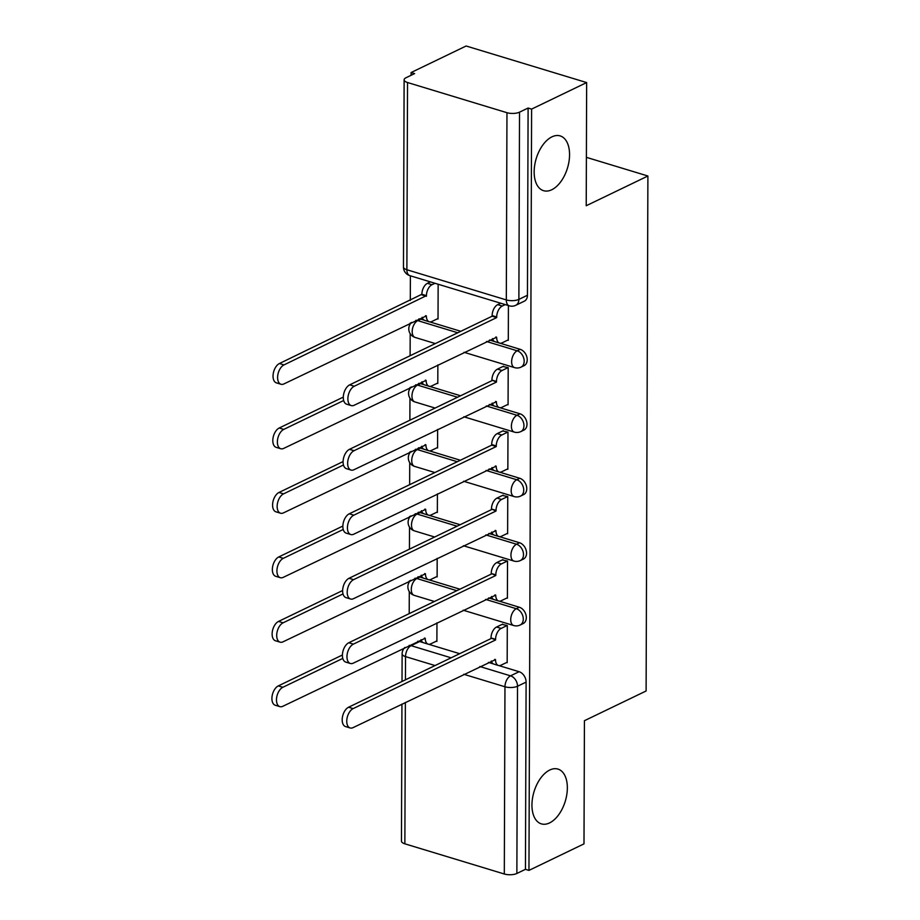 <?xml version="1.0" encoding="UTF-8"?>
<svg xmlns="http://www.w3.org/2000/svg" width="920" height="920" viewBox="0 0 920 920"><rect width="100%" height="100%" fill="white"/><g stroke="black" fill="none" stroke-linecap="round" stroke-linejoin="round"><path stroke-width="1.38" d="M551.77 189.75A28.623 16.33 -73.1 0 1 543.547 190.681A28.623 16.33 -73.1 0 1 534.692 165.243A28.623 16.33 -73.1 0 1 551.954 136.838A28.623 16.33 -73.1 0 1 560.165 135.907A28.623 16.33 -73.1 0 1 569.02 161.345A28.623 16.33 -73.1 0 1 551.77 189.75M549.55 822.928A28.623 16.33 -73.1 0 1 541.339 823.86A28.623 16.33 -73.1 0 1 532.484 798.422A28.623 16.33 -73.1 0 1 549.746 770.029A28.623 16.33 -73.1 0 1 557.957 769.085A28.623 16.33 -73.1 0 1 566.812 794.523A28.623 16.33 -73.1 0 1 549.55 822.928M524.078 365.654A8.947 6.497 -115.7 0 0 527.217 359.731A8.947 6.497 -115.7 0 0 520.226 349.335L517.178 350.796A8.947 6.497 64.3 0 1 524.181 361.192A8.947 6.497 64.3 0 1 521.03 367.126L524.078 365.654M523.848 430.134A8.947 6.497 -115.7 0 0 526.999 424.212A8.947 6.497 -115.7 0 0 519.995 413.804L516.959 415.276A8.947 6.497 64.3 0 1 523.952 425.672A8.947 6.497 64.3 0 1 520.812 431.595L523.848 430.134M523.629 494.603A8.947 6.497 -115.7 0 0 526.769 488.681A8.947 6.497 -115.7 0 0 519.777 478.285L516.729 479.745A8.947 6.497 64.3 0 1 523.733 490.153A8.947 6.497 64.3 0 1 520.582 496.075L523.629 494.603M523.399 559.084A8.947 6.497 -115.7 0 0 526.55 553.161A8.947 6.497 -115.7 0 0 519.547 542.754L516.511 544.226A8.947 6.497 64.3 0 1 523.503 554.622A8.947 6.497 64.3 0 1 520.363 560.544L523.399 559.084M523.181 623.553A8.947 6.497 -115.7 0 0 526.32 617.63A8.947 6.497 -115.7 0 0 519.328 607.234L516.281 608.695A8.947 6.497 64.3 0 1 523.284 619.102A8.947 6.497 64.3 0 1 520.134 625.025L523.181 623.553M586.649 82.57L586.224 205.735L647.898 176.007L646.105 690.989L584.43 720.705L583.993 843.87L528.954 870.4L531.61 109.1L586.649 82.57L466.129 46L411.102 72.53L411.091 75.29M410.389 275.816L410.297 300.449M410.216 323.058L410.216 324.012M410.182 333.718L410.113 355.741M409.998 387.527L409.998 388.493M409.963 398.187L409.883 420.21M409.768 452.007L409.768 452.973M409.733 462.668L409.653 484.69M409.549 516.488L409.538 517.442M409.515 527.137L409.434 549.159M409.319 580.957L409.319 581.923M409.285 591.617L409.204 613.64M411.102 72.53L414.609 73.588L406.03 77.728A8.947 3.415 0.2 0 0 404.122 79.821A8.947 3.415 0.2 0 0 407.537 82.524L506.966 112.7A8.947 3.415 0.2 0 0 519.524 112.159L518.88 299.391A8.947 6.497 64.3 0 1 515.729 305.313L524.308 301.185A8.947 6.497 64.3 0 0 527.447 295.251L518.88 299.391A8.947 3.415 0.2 0 1 506.31 299.92L506.966 112.7M531.61 109.1L528.103 108.031L519.524 112.159M417.737 641.263A8.947 6.497 64.3 0 1 419.658 641.539L423.131 642.585M428.674 644.276L459.678 653.683M488.416 662.4L493.396 663.906M498.95 665.597L519.098 671.715L510.531 675.844A8.947 6.497 64.3 0 1 517.523 686.24L516.867 873.471A8.947 3.415 -179.8 0 1 504.309 874L404.869 843.824A8.947 3.415 -179.8 0 1 401.465 841.133L401.936 704.076M516.867 873.471L525.447 869.331L528.954 870.4M506.552 662.526L507.173 662.71L507.299 625.519L502.032 624.393M436.505 576.725L437.126 576.909L437.184 558.348M506.782 598.046L507.391 598.241L507.529 561.039L502.251 559.923M436.735 512.256L437.345 512.44L437.414 493.879M507.012 533.577L507.621 533.761L507.748 496.558L502.481 495.443M436.954 447.775L437.575 447.959L437.632 429.398M507.23 469.096L507.851 469.28L507.978 432.089L502.699 430.974M437.184 383.295L437.793 383.49L437.862 364.929M507.46 404.627L508.07 404.811L508.197 367.609L502.929 366.493M437.414 318.826L438.023 319.01L438.15 284.234M507.679 340.147L508.3 340.331L508.415 305.566M418.864 318.895A8.947 6.497 -115.7 0 1 420.785 319.159L424.246 320.206M429.801 321.897L460.805 331.303M489.543 340.02L494.523 341.538M500.077 343.217L520.226 349.335M418.634 383.364A8.947 6.497 -115.7 0 1 420.566 383.64L424.028 384.686M429.571 386.365L460.575 395.772M489.313 404.501L494.304 406.007M499.847 407.698L519.995 413.804M418.416 447.844A8.947 6.497 -115.7 0 1 420.336 448.109L423.798 449.167M429.353 450.846L460.356 460.253M489.083 468.97L494.074 470.488M499.629 472.167L519.777 478.285M418.186 512.313A8.947 6.497 -115.7 0 1 420.118 512.589L423.579 513.636M429.122 515.315L460.126 524.733M488.865 533.45L493.844 534.957M499.399 536.647L519.547 542.754M417.967 576.794A8.947 6.497 -115.7 0 1 419.888 577.058L423.349 578.116M428.904 579.795L459.908 589.202M488.635 597.919L493.626 599.438M499.169 601.116L519.328 607.234M586.396 157.343L647.898 176.007M436.287 641.206L436.897 641.389L436.966 622.828M528.103 108.031L527.447 295.251M525.447 869.331L526.102 682.111A8.947 6.497 -115.7 0 0 519.098 671.715M507.207 625.485L501.147 628.418A8.947 5.106 106.9 0 0 495.581 639.342L495.581 639.963L491.015 637.962A8.947 5.106 -73.1 0 1 496.57 627.026L502.642 624.105M495.581 639.963L353.142 708.607A10.281 5.865 106.9 0 0 346.943 718.819A10.281 5.865 106.9 0 0 350.129 727.961A10.281 5.865 106.9 0 0 353.073 727.628L495.512 659.594A8.947 5.106 106.9 0 0 498.444 665.494L493.879 664.102A8.947 5.106 -73.1 0 1 491.303 661.008M350.129 727.961L345.552 726.57A10.281 5.865 -73.1 0 1 342.378 717.439A10.281 5.865 -73.1 0 1 348.577 707.227L491.015 638.583M498.444 665.494A8.947 5.106 106.9 0 0 501.009 665.194L507.173 662.227M342.78 658.409L282.865 687.286A10.281 5.865 106.9 0 0 276.667 697.498A10.281 5.865 106.9 0 0 279.852 706.64A10.281 5.865 106.9 0 0 282.808 706.295L425.235 638.273A8.947 5.106 106.9 0 0 428.168 644.161A8.947 5.106 106.9 0 0 430.744 643.873L436.897 640.906M428.168 644.161L423.603 642.781A8.947 5.106 -73.1 0 1 421.026 639.688M279.852 706.64L275.287 705.249A10.281 5.865 -73.1 0 1 272.101 696.106A10.281 5.865 -73.1 0 1 278.3 685.906L342.412 655.005M507.437 561.016L501.365 563.937A8.947 5.106 106.9 0 0 495.811 574.873L495.799 575.495L491.234 573.482A8.947 5.106 -73.1 0 1 496.8 562.557L502.872 559.624M495.799 575.495L353.372 644.138A10.281 5.865 106.9 0 0 347.162 654.338A10.281 5.865 106.9 0 0 350.347 663.481A10.281 5.865 106.9 0 0 353.303 663.147L495.73 595.125A8.947 5.106 106.9 0 0 498.674 601.013L494.097 599.633A8.947 5.106 -73.1 0 1 491.533 596.528M350.347 663.481L345.782 662.101A10.281 5.865 -73.1 0 1 342.596 652.958A10.281 5.865 -73.1 0 1 348.795 642.746L491.234 574.103M498.674 601.013A8.947 5.106 106.9 0 0 501.239 600.726L507.403 597.758M507.667 496.535L501.595 499.468A8.947 5.106 106.9 0 0 496.029 510.393L496.029 511.014L491.464 509.013A8.947 5.106 -73.1 0 1 497.018 498.076L503.091 495.155M496.029 511.014L353.591 579.657A10.281 5.865 106.9 0 0 347.392 589.869A10.281 5.865 106.9 0 0 350.577 599.012A10.281 5.865 106.9 0 0 353.522 598.678L495.96 530.644A8.947 5.106 106.9 0 0 498.893 536.544L494.327 535.153A8.947 5.106 -73.1 0 1 491.751 532.059M350.577 599.012L346 597.62A10.281 5.865 -73.1 0 1 342.827 588.478A10.281 5.865 -73.1 0 1 349.025 578.278L491.464 509.634M498.893 536.544A8.947 5.106 106.9 0 0 501.457 536.245L507.621 533.278M343.01 593.94L283.095 622.817A10.281 5.865 106.9 0 0 276.897 633.018A10.281 5.865 106.9 0 0 280.071 642.16A10.281 5.865 106.9 0 0 283.026 641.827L425.466 573.804A8.947 5.106 106.9 0 0 428.398 579.692A8.947 5.106 106.9 0 0 430.962 579.393L437.126 576.426M428.398 579.692L423.832 578.3A8.947 5.106 -73.1 0 1 421.256 575.207M280.071 642.16L275.505 640.78A10.281 5.865 -73.1 0 1 272.32 631.637A10.281 5.865 -73.1 0 1 278.53 621.425L342.631 590.525M343.229 529.46L283.314 558.337A10.281 5.865 106.9 0 0 277.115 568.548A10.281 5.865 106.9 0 0 280.301 577.691A10.281 5.865 106.9 0 0 283.256 577.346L425.684 509.323A8.947 5.106 106.9 0 0 428.616 515.212A8.947 5.106 106.9 0 0 431.192 514.924L437.345 511.957M428.616 515.212L424.051 513.832A8.947 5.106 -73.1 0 1 421.475 510.726M280.301 577.691L275.736 576.299A10.281 5.865 -73.1 0 1 272.55 567.157A10.281 5.865 -73.1 0 1 278.748 556.957L342.861 526.056M507.886 432.066L501.814 434.987A8.947 5.106 106.9 0 0 496.259 445.924L496.259 446.545L491.682 445.153L491.694 444.532A8.947 5.106 -73.1 0 1 497.248 433.596L503.32 430.675M496.259 446.545L353.82 515.188A10.281 5.865 106.9 0 0 347.622 525.389A10.281 5.865 106.9 0 0 350.796 534.531A10.281 5.865 106.9 0 0 353.751 534.198L496.19 466.175A8.947 5.106 106.9 0 0 499.123 472.063L494.557 470.672A8.947 5.106 -73.1 0 1 491.981 467.578M350.796 534.531L346.23 533.151A10.281 5.865 -73.1 0 1 343.045 524.009A10.281 5.865 -73.1 0 1 349.255 513.797L491.682 445.153M499.123 472.063A8.947 5.106 106.9 0 0 501.687 471.776L507.851 468.797M508.116 367.586L502.044 370.507A8.947 5.106 106.9 0 0 496.478 381.443L496.478 382.065L491.912 380.063A8.947 5.106 -73.1 0 1 497.478 369.127L503.55 366.195M496.478 382.065L354.039 450.708A10.281 5.865 106.9 0 0 347.841 460.92A10.281 5.865 106.9 0 0 351.026 470.062A10.281 5.865 106.9 0 0 353.981 469.717L496.409 401.695A8.947 5.106 106.9 0 0 499.341 407.583L494.776 406.203A8.947 5.106 -73.1 0 1 492.2 403.109M351.026 470.062L346.46 468.671A10.281 5.865 -73.1 0 1 343.275 459.528A10.281 5.865 -73.1 0 1 349.473 449.328L491.912 380.673M499.341 407.583A8.947 5.106 106.9 0 0 501.917 407.296L508.07 404.328M505.252 304.6L502.262 306.038A8.947 5.106 106.9 0 0 496.708 316.974L496.708 317.584L492.131 316.204L492.142 315.583A8.947 5.106 -73.1 0 1 497.697 304.647L500.675 303.209M496.708 317.584L354.269 386.239A10.281 5.865 106.9 0 0 348.07 396.44A10.281 5.865 106.9 0 0 351.244 405.582A10.281 5.865 106.9 0 0 354.2 405.248L496.639 337.226A8.947 5.106 106.9 0 0 499.572 343.114L495.006 341.722A8.947 5.106 -73.1 0 1 492.43 338.629M351.244 405.582L346.679 404.202A10.281 5.865 -73.1 0 1 343.493 395.059A10.281 5.865 -73.1 0 1 349.703 384.847L492.131 316.204M499.572 343.114A8.947 5.106 106.9 0 0 502.136 342.827L508.3 339.848M343.459 464.991L283.544 493.867A10.281 5.865 106.9 0 0 277.345 504.068A10.281 5.865 106.9 0 0 280.519 513.21A10.281 5.865 106.9 0 0 283.475 512.877L425.914 444.843A8.947 5.106 106.9 0 0 428.846 450.742A8.947 5.106 106.9 0 0 431.411 450.443L437.575 447.476M428.846 450.742L424.281 449.351A8.947 5.106 -73.1 0 1 421.705 446.257M280.519 513.21L275.954 511.819A10.281 5.865 -73.1 0 1 272.78 502.688A10.281 5.865 -73.1 0 1 278.978 492.476L343.091 461.575M343.689 400.51L283.774 429.387A10.281 5.865 106.9 0 0 277.564 439.599A10.281 5.865 106.9 0 0 280.749 448.73A10.281 5.865 106.9 0 0 283.705 448.397L426.132 380.374A8.947 5.106 106.9 0 0 429.077 386.262A8.947 5.106 106.9 0 0 431.641 385.974L437.805 383.007M429.077 386.262L424.499 384.882A8.947 5.106 -73.1 0 1 421.923 381.777M280.749 448.73L276.184 447.35A10.281 5.865 -73.1 0 1 272.998 438.207A10.281 5.865 -73.1 0 1 279.197 428.007L343.309 397.106M434.976 283.279L431.997 284.717A8.947 5.106 106.9 0 0 426.431 295.642L283.992 364.906A10.281 5.865 106.9 0 0 277.794 375.118A10.281 5.865 106.9 0 0 280.979 384.261A10.281 5.865 106.9 0 0 283.923 383.928L426.362 315.893A8.947 5.106 106.9 0 0 429.295 321.793A8.947 5.106 106.9 0 0 431.859 321.494L438.023 318.527M429.295 321.793L424.729 320.401A8.947 5.106 -73.1 0 1 422.153 317.308M280.979 384.261L276.402 382.869A10.281 5.865 -73.1 0 1 273.228 373.738A10.281 5.865 -73.1 0 1 279.427 363.526L421.866 294.262A8.947 5.106 -73.1 0 1 427.421 283.325L431.997 284.717M430.41 281.888L427.421 283.325M421.866 294.883L426.431 296.263M407.537 82.524L406.881 269.744L506.31 299.92A8.947 5.106 106.9 0 0 509.254 305.82A8.947 8.947 0 0 0 515.729 305.313M419.658 641.539L411.091 645.668L451.11 657.811M479.837 666.529L510.531 675.844A8.947 5.106 -73.1 0 0 504.965 686.769L463.772 674.279M435.034 665.551L405.524 656.604L405.444 679.822M405.363 702.42L404.869 843.824M504.309 874L504.965 686.769A8.947 3.415 0.2 0 0 517.523 686.24L526.102 682.111M420.785 319.159L417.749 320.631L457.757 332.764M486.496 341.492L517.178 350.796A8.947 5.106 106.9 0 0 511.623 361.732A8.947 5.106 -73.1 0 0 514.556 367.62A8.947 8.947 0 0 0 521.03 367.126M420.566 383.64L417.519 385.1L457.539 397.244M486.277 405.961L516.959 415.276A8.947 5.106 106.9 0 0 511.393 426.202A8.947 5.106 -73.1 0 0 514.326 432.101A8.947 8.947 0 0 0 520.812 431.595M420.336 448.109L417.3 449.581L457.309 461.725M486.047 470.442L516.729 479.745A8.947 5.106 106.9 0 0 511.175 490.682A8.947 5.106 -73.1 0 0 514.107 496.57A8.947 8.947 0 0 0 520.582 496.075M420.118 512.589L417.07 514.05L457.091 526.194M485.817 534.911L516.511 544.226A8.947 5.106 106.9 0 0 510.945 555.162A8.947 5.106 -73.1 0 0 513.877 561.05A8.947 8.947 0 0 0 520.363 560.544M419.888 577.058L416.841 578.53L456.86 590.674M485.599 599.391L516.281 608.695A8.947 5.106 106.9 0 0 510.726 619.631A8.947 5.106 -73.1 0 0 513.659 625.519A8.947 8.947 0 0 0 520.134 625.025M414.92 578.254A8.947 6.497 64.3 0 1 416.841 578.53A8.947 5.106 106.9 0 0 411.286 589.456A8.947 5.106 106.9 0 0 414.218 595.355A8.947 8.947 0 0 1 410.642 580.324M415.15 513.785A8.947 6.497 64.3 0 1 417.07 514.05A8.947 5.106 106.9 0 0 411.504 524.986A8.947 5.106 106.9 0 0 414.448 530.874A8.947 8.947 0 0 1 410.872 515.844M415.368 449.305A8.947 6.497 64.3 0 1 417.3 449.581A8.947 5.106 106.9 0 0 411.734 460.506A8.947 5.106 106.9 0 0 414.667 466.405A8.947 8.947 0 0 1 411.091 451.375M415.598 384.836A8.947 6.497 64.3 0 1 417.519 385.1A8.947 5.106 106.9 0 0 411.964 396.037A8.947 5.106 106.9 0 0 414.897 401.925A8.947 8.947 0 0 1 411.32 386.894M415.817 320.355A8.947 6.497 64.3 0 1 417.749 320.631A8.947 5.106 106.9 0 0 412.183 331.556A8.947 5.106 106.9 0 0 415.115 337.445A8.947 8.947 0 0 1 411.55 322.414M409.17 645.403A8.947 6.497 64.3 0 1 411.091 645.668A8.947 5.106 -73.1 0 0 405.524 656.604A8.947 3.415 -179.8 0 1 402.12 653.901L402.017 681.467M409.814 275.643A8.947 5.106 106.9 0 1 406.881 269.744A8.947 3.415 -179.8 0 1 403.466 267.053A8.947 8.947 0 0 0 409.814 275.643L509.254 305.82M495.581 639.342L491.015 637.962M501.147 628.418L496.57 627.026M495.512 659.594L494.718 659.352M353.142 708.607L348.577 707.227M424.453 638.031L425.235 638.273M278.3 685.906L282.865 687.286M495.811 574.873L491.234 573.482M501.365 563.937L496.8 562.557M495.73 595.125L494.948 594.883M353.372 644.138L348.795 642.746M496.029 510.393L491.464 509.013M501.595 499.468L497.018 498.076M495.96 530.644L495.167 530.403M353.591 579.657L349.025 578.278M424.672 573.562L425.466 573.804M278.53 621.425L283.095 622.817M424.902 509.082L425.684 509.323M278.748 556.957L283.314 558.337M496.259 445.924L491.694 444.532M501.814 434.987L497.248 433.596M496.19 466.175L495.397 465.934M353.82 515.188L349.255 513.797M496.478 381.443L491.912 380.063M502.044 370.507L497.478 369.127M496.409 401.695L495.627 401.453M354.039 450.708L349.473 449.328M496.708 316.974L492.142 315.583M502.262 306.038L497.697 304.647M496.639 337.226L495.845 336.984M354.269 386.239L349.703 384.847M425.12 444.613L425.914 444.843M278.978 492.476L283.544 493.867M425.35 380.132L426.132 380.374M279.197 428.007L283.774 429.387M425.569 315.663L426.362 315.893M421.866 294.262L426.431 295.642M279.427 363.526L283.992 364.906M513.659 625.519L463.162 610.202M434.424 601.484L414.218 595.355M513.877 561.05L463.381 545.732M434.654 537.004L414.448 530.874M514.107 496.57L463.611 481.252M434.872 472.535L414.667 466.405M514.326 432.101L463.841 416.772M435.103 408.054L414.897 401.925M514.556 367.62L464.059 352.303M435.332 343.585L415.115 337.445M404.122 79.821L403.466 267.053M404.892 647.461A8.947 8.947 0 0 0 402.12 653.901"/></g></svg>
